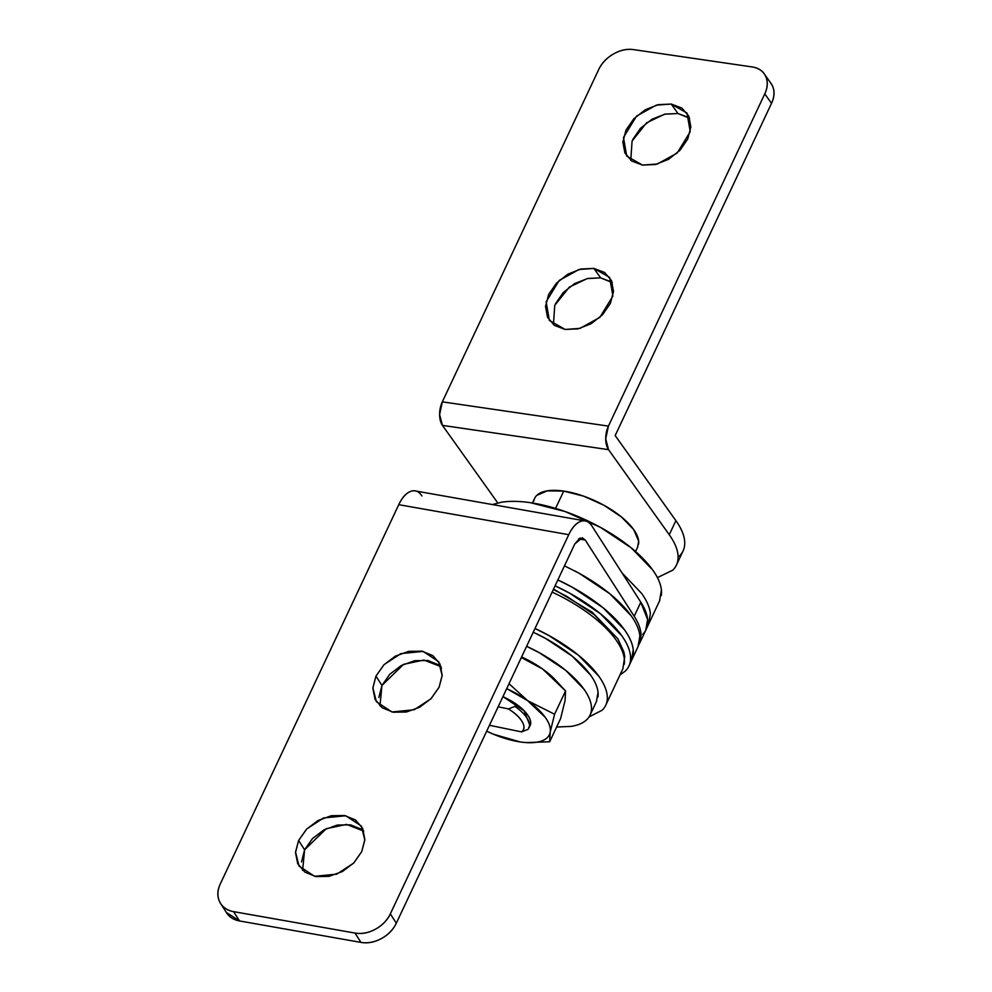 <?xml version="1.0" encoding="UTF-8"?>
<svg xmlns="http://www.w3.org/2000/svg" width="992" height="992" viewBox="0 0 992 992"><rect width="100%" height="100%" fill="white"/><g stroke="black" fill="none" stroke-linecap="round" stroke-linejoin="round"><path stroke-width="1.49" d="M441.068 666.736L423.869 660.04L403.595 664.342L381.945 685.447L375.956 676.11L384.127 664.578L400.855 653.616L423.088 651.397L438.687 661.676L442.159 675.626L439.096 687.258L431.198 698.517L419.69 707.209L406.336 712.02L393.154 712.206L382.168 707.755L375.038 699.335L372.856 688.225L375.956 676.11L383.854 664.863L395.349 656.158L408.704 651.36L421.885 651.161L432.872 655.625L440.002 664.045L442.184 675.155L439.096 687.258L430.912 698.802L414.185 709.764L391.952 711.971L376.352 701.691L372.88 687.741L375.956 676.11L381.945 685.447L389.844 674.188L401.338 665.496L414.706 660.684L427.874 660.498L438.861 664.95M363.729 831.098L346.53 824.402L326.256 828.704L304.606 849.797L298.604 840.472L306.788 828.928L323.516 817.966L345.749 815.759L361.348 826.038L364.82 839.988L361.758 851.62L353.859 862.866L342.352 871.571L328.997 876.37L315.816 876.568L304.829 872.104L297.699 863.685L295.517 852.574L298.604 840.472L306.516 829.213L318.01 820.52L331.365 815.709L344.546 815.523L355.533 819.975L362.663 828.394L364.845 839.517L361.758 851.62L353.574 863.164L336.846 874.113L314.613 876.333L299.014 866.053L295.542 852.103L298.604 840.472L304.606 849.797L312.505 838.55L324 829.845L337.367 825.046L350.536 824.848L361.522 829.312M642.804 634.31A99.708 41.143 -154.8 0 0 640.82 602.181L591.889 525.971L640.82 602.181C645.296 609.15 647.59 615.511 647.714 621.277L645.73 630.28L647.615 619.492L640.547 601.76M226.337 912.417L239.556 920.96L360.976 942.4C367.685 943.578 374.492 942.301 381.387 938.556C388.281 934.811 393.266 929.69 396.316 923.205L574.752 544.013L580.109 537.999L585.268 540.057L578.572 538.867L585.268 540.057L634.186 616.268C638.662 623.236 640.968 629.61 641.092 635.364L638.836 644.85M226.573 912.789A28.483 21.675 -32.7 0 0 239.556 920.96L233.566 911.636L354.987 933.063L360.976 942.4L239.556 920.96L233.566 911.636A28.483 21.675 147.3 0 1 220.584 903.452A28.483 21.675 147.3 0 1 220.323 883.872L398.759 504.68L220.323 883.872C217.273 890.345 217.037 896.297 219.629 901.728C222.208 907.147 226.858 910.445 233.566 911.636L354.987 933.063C361.696 934.253 368.503 932.976 375.398 929.219C382.292 925.474 387.277 920.365 390.327 913.88L568.751 534.688L398.759 504.68C402.107 497.55 406.05 493.123 410.564 491.424C415.09 489.726 418.86 491.238 421.898 495.963M301.506 861.912L304.606 849.797L302.622 870.331M378.845 697.55L381.945 685.447L379.961 705.969M640.82 602.181L634.186 616.268L640.82 602.181M414.991 490.891A31.335 15.686 100 0 0 398.759 504.68L568.751 534.688A31.335 15.686 -80 0 1 584.982 520.899A31.335 15.686 -80 0 1 591.889 525.971C588.864 521.246 585.082 519.734 580.568 521.432C576.054 523.131 572.111 527.558 568.751 534.688L390.327 913.88L396.316 923.205L574.752 544.013L582.217 537.763L585.268 540.057L634.186 616.268M360.976 942.4A28.483 21.675 -32.7 0 0 396.316 923.205L390.327 913.88A28.483 21.675 147.3 0 1 354.987 933.063L360.976 942.4M689.676 118.284L677.97 113.51L671.224 104.048L686.997 113.063L690.234 131.688L677.164 153.053L657.398 164.002L642.494 165.094L655.39 164.498L668.509 159.34L679.855 150.424L687.704 139.078L690.854 127.063L688.82 116.176L681.926 108.103L671.224 104.048L658.316 104.656L645.197 109.802L633.851 118.73L626.002 130.064L622.864 142.092L624.886 152.966L631.78 161.051L642.494 165.094L626.708 156.091L623.472 137.454L636.542 116.101L656.32 105.14L671.224 104.048L677.97 113.51L665.062 114.105L651.942 119.263L640.596 128.179L632.747 139.525M612.337 282.646L600.619 277.859L593.873 268.41L609.658 277.425L612.895 296.05L599.825 317.403L580.047 328.364L565.155 329.456L578.051 328.86L591.17 323.702L602.516 314.774L610.365 303.44L613.515 291.412L611.481 280.538L604.587 272.453L593.873 268.41L580.977 269.006L567.858 274.164L556.512 283.092L548.663 294.426L545.513 306.441L547.547 317.328L554.441 325.401L565.155 329.456L549.37 320.441L546.133 301.816L559.203 280.451L578.981 269.502L593.873 268.41L600.619 277.859L587.723 278.454L574.604 283.613L563.258 292.541L555.408 303.874M657.423 577.617L672.75 570.177C676.854 566.147 678.602 561.063 677.995 554.925C677.387 548.774 674.473 542.054 669.253 534.738L608.542 449.661L442.444 425.382L497.786 502.956L442.444 425.382L608.542 449.661L605.715 438.848L608.431 426.114L442.32 401.847L598.66 69.614C601.71 63.128 606.633 57.933 613.428 54.027C620.211 50.121 626.882 48.645 633.442 49.6L752.085 66.935C758.644 67.89 763.158 71.002 765.626 76.26C768.106 81.53 767.82 87.395 764.77 93.88L608.431 426.114L764.77 93.88L771.516 103.342L615.176 435.562L675.887 520.651L615.176 435.562L771.516 103.342A28.483 20.906 -35.5 0 0 771.057 83.44M679.384 556.09C683.476 552.06 685.224 546.976 684.616 540.826C684.021 534.688 681.107 527.967 675.887 520.651L669.253 534.738L675.887 520.651A99.708 41.143 -154.8 0 1 679.656 555.818M770.276 82.348L772.371 85.721C774.851 90.979 774.566 96.856 771.516 103.342L764.77 93.88A28.483 20.906 144.5 0 0 764.311 73.978A28.483 20.906 144.5 0 0 752.085 66.935L633.442 49.6A28.483 20.906 144.5 0 0 598.66 69.614L442.32 401.847L439.617 414.569L442.444 425.382A17.087 9.226 98.3 0 1 442.32 401.847L608.431 426.114A17.087 9.226 -81.7 0 0 608.542 449.661L669.253 534.738A99.708 41.143 25.2 0 1 673.035 569.904M611.332 281.914L600.619 277.859L587.264 278.566L569.309 287.122L554.739 305.4L553.437 324.669M688.671 117.552L677.97 113.51L664.603 114.204L646.648 122.772L632.078 141.05L630.776 160.32M502.944 696.62L524.111 710.793L530.038 725.598M560.641 718.456L549.68 741.756L560.641 718.456L565.068 700.501L565.564 690.94L554.59 714.252L550.163 732.195L549.68 741.756L550.163 732.195L554.59 714.252L565.564 690.94L542.587 668.992L521.333 657.535L542.587 668.992A56.978 23.51 -154.8 0 0 521.606 656.94L542.587 668.992L553.809 678.292L565.564 690.94L565.068 700.501L560.641 718.456M509.008 683.711L527.67 700.687L554.59 714.252L527.67 700.687L509.008 683.711M520.304 741.954A56.978 23.51 25.2 0 1 486.675 731.178L493.557 734.266L520.304 741.954A56.978 23.51 25.2 0 0 521.978 742.177A56.978 23.51 25.2 0 0 550.163 732.195C549.394 736.461 546.356 739.449 541.012 741.198C535.68 742.934 528.773 743.194 520.304 741.954M506.689 688.634A56.978 23.51 25.2 0 1 527.67 700.687A56.978 23.51 25.2 0 1 550.163 732.195C550.92 727.942 549.295 723.007 545.278 717.377L527.67 700.687L506.701 688.634M526.281 742.599L549.68 741.756M528.724 727.434C531.774 724.433 531.352 720.217 527.471 714.773C523.602 709.33 517.39 704.27 508.846 699.571L502.944 696.595M553.499 678.007A56.978 23.51 -154.8 0 0 552.693 677.226A56.978 23.51 -154.8 0 0 542.587 668.992L554.131 678.602M564.473 565.837L578.993 573.19L609.758 593.712L631.135 615.747C636.356 623.05 639.27 629.784 639.877 635.922L637.992 646.71M557.839 579.936A99.708 41.143 25.2 0 1 633.119 655.439A99.708 41.143 -154.8 0 0 568.056 584.97M639.741 641.353A99.708 41.143 -154.8 0 0 574.69 570.884M631.371 660.796L633.243 650.008C632.636 643.87 629.734 637.149 624.514 629.833L603.136 607.798L572.359 587.276L557.851 579.923L572.359 587.276L603.136 607.798L624.514 629.833C629.734 637.149 632.636 643.87 633.243 650.008L631.371 660.796M536.746 495.417L547.274 490.842L563.716 491.09L555.57 508.412L563.716 491.09A56.978 23.51 -154.8 0 0 533.832 501.034M521.519 731.885L489.44 725.288L521.519 731.885L528.004 729.368A35.613 14.694 -154.8 0 0 514.96 706.403L508.462 708.933A31.335 12.933 25.2 0 1 521.519 731.885C524.557 729.653 524.818 726.33 522.3 721.916C519.796 717.489 515.183 713.161 508.462 708.933L498.145 706.8L508.462 708.933L514.96 706.403A35.613 14.694 25.2 0 1 528.996 727.818A35.613 14.694 25.2 0 1 528.004 729.368M638.575 544.174A56.978 23.51 -154.8 0 0 563.716 491.09L583.594 496.149L603.868 505.226L621.451 516.956L633.665 529.542L638.65 541.074L637.583 547.237M516.076 704.022L514.96 706.403L516.076 704.022M492.392 504.556L501.493 502.225C509.677 500.923 519.262 501.072 530.286 502.671L565.056 511.512L600.532 527.409L631.309 547.931L652.686 569.954C657.907 577.27 660.808 584.003 661.416 590.141L659.544 600.929M661.292 595.572A99.708 41.143 -154.8 0 0 530.286 502.671M648.495 624.402L650.368 613.614C649.76 607.476 646.858 600.755 641.638 593.439L621.984 572.843L641.638 593.439C646.858 600.755 649.76 607.476 650.368 613.614L648.495 624.402M533.25 632.202L545.848 638.588L572.223 656.171L590.55 675.056C595.026 681.318 597.519 687.084 598.04 692.354L596.428 701.592M556.599 727.037L571.132 726.392C578.138 725.264 583.408 722.982 586.917 719.522C590.426 716.063 591.926 711.698 591.406 706.44C590.885 701.183 588.392 695.417 583.916 689.142L565.589 670.257L539.214 652.674L526.616 646.3A85.461 35.266 25.2 0 1 591.294 711.09A85.461 35.266 25.2 0 1 572.992 726.057M597.928 697.004A85.461 35.266 -154.8 0 0 536.684 633.851M439.654 665.545L441.514 668.31M553.338 589.521L566.506 596.192L594.196 614.668L613.44 634.483M552.122 592.1A95.43 39.382 25.2 0 1 624.216 664.392A95.43 39.382 -154.8 0 0 560.133 596.006M589.05 716.956L602.206 710.185C606.124 706.329 607.798 701.456 607.216 695.578C606.633 689.713 603.843 683.265 598.858 676.271L578.386 655.191L548.936 635.55L534.998 628.482A95.43 39.382 25.2 0 1 607.092 700.786M619.963 675.006L625.245 671.138C629.35 667.108 631.086 662.024 630.478 655.886C629.883 649.735 626.969 643.014 621.748 635.698L600.371 613.676L569.594 593.154L555.086 585.801A99.708 41.143 25.2 0 1 630.354 661.304M639.406 643.709L659.854 600.272M585.181 520.936L415.189 490.928M220.633 903.538L226.622 912.876M683.054 550.969L676.42 565.056M764.224 73.867L770.97 83.328M552.544 677.09L553.437 677.933M628.916 666.016L638.302 646.065M532.456 503.006L534.651 498.344M635.562 551.527L637.757 546.865M528.934 727.954L530.422 724.78M590.054 715.133L596.688 701.046M553.548 589.074L592.05 612.126L617.867 638.823L623.906 652.054L624.749 656.592L622.84 668.893L605.715 705.287"/></g></svg>
